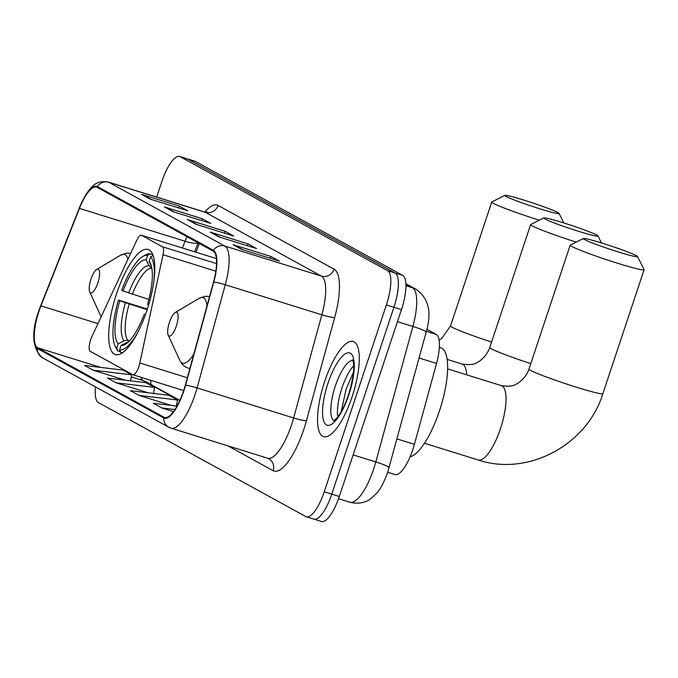 <?xml version="1.0" encoding="UTF-8"?>
<svg xmlns="http://www.w3.org/2000/svg" width="678" height="678" viewBox="0 0 678 678"><rect width="100%" height="100%" fill="white"/><g stroke="black" fill="none" stroke-linecap="round" stroke-linejoin="round"><path stroke-width="1.02" d="M138.888 366.434A10.382 3.212 -72.7 0 0 139.829 362.976L163.017 254.733A10.382 3.212 -72.7 0 0 162.483 246.784L141.609 235.308A10.382 3.212 -72.7 0 0 141.422 235.232A10.382 3.212 -72.7 0 0 136.77 240.3L91.903 336.635A10.382 3.212 -72.7 0 0 90.199 351.314L132.752 374.697A10.382 3.212 -72.7 0 0 132.939 374.781A10.382 3.212 -72.7 0 0 138.888 366.434M146.94 310.371A55.037 17.009 -72.7 0 0 148.118 249.479A55.037 17.009 -72.7 0 0 116.582 293.684A55.037 17.009 -72.7 0 0 115.404 354.577A55.037 17.009 -72.7 0 0 146.94 310.371M426.886 329.288L436.191 334.407A31.154 9.628 107.3 0 1 436.539 363.433L414.411 444.344A31.154 9.628 107.3 0 1 412.834 449.539A31.154 9.628 107.3 0 1 394.986 474.558L387.689 472.286M199.349 243.512L195.925 252.191M313.355 518.924A31.154 9.628 -72.7 0 0 313.914 519.162L321.457 521.509A31.154 9.628 -72.7 0 0 339.305 496.491L401.469 309.617A31.154 9.628 -72.7 0 0 402.69 275.387L195.332 161.423A31.154 9.628 -72.7 0 0 194.772 161.186L187.23 158.838A31.154 9.628 -72.7 0 1 187.789 159.076A31.154 9.628 -72.7 0 0 187.23 158.838L179.687 156.491A31.154 9.628 -72.7 0 0 161.839 181.509L156.66 197.095M95.513 386.926A31.154 9.628 -72.7 0 0 98.454 402.613L305.812 516.577A31.154 9.628 -72.7 0 0 306.371 516.814A31.154 9.628 -72.7 0 0 324.22 491.796L386.384 304.922L393.926 307.27A31.154 9.628 -72.7 0 0 395.147 273.039L187.789 159.076L395.147 273.039A31.154 9.628 -72.7 0 1 393.926 307.27L331.762 494.143L393.926 307.27L401.469 309.617M313.914 519.162A31.154 9.628 -72.7 0 0 331.762 494.143A31.154 9.628 -72.7 0 1 313.914 519.162L306.371 516.814M352.153 396.63A49.841 15.399 -72.7 0 0 353.213 341.483A49.841 15.399 -72.7 0 0 324.652 381.519A49.841 15.399 -72.7 0 0 323.592 436.666A49.841 15.399 -72.7 0 0 352.153 396.63A49.841 15.399 -72.7 0 0 353.213 341.483A49.841 15.399 -72.7 0 0 324.652 381.519A49.841 15.399 -72.7 0 0 323.592 436.666A49.841 15.399 -72.7 0 0 352.153 396.63M183.619 390.757A33.23 10.272 107.3 0 1 164.584 417.453A33.23 10.272 107.3 0 1 163.983 417.199L37.68 347.772A33.23 10.272 107.3 0 1 40.943 305.88L79.462 208.383A33.23 10.272 107.3 0 1 96.547 187.086A33.23 10.272 107.3 0 1 97.14 187.34L213.146 251.097A33.23 10.272 107.3 0 1 213.519 282.065L185.297 385.214A33.23 10.272 107.3 0 1 183.619 390.757M183.848 390.884A34.061 10.526 -72.7 0 0 185.569 385.206L213.79 282.056A34.061 10.526 -72.7 0 0 213.409 250.309L97.403 186.552A34.061 10.526 -72.7 0 0 79.284 208.129L40.765 305.617A34.061 10.526 -72.7 0 0 37.417 348.56L163.72 417.979A34.061 10.526 -72.7 0 0 183.848 390.884M386.384 304.922A31.154 9.628 -72.7 0 0 387.604 270.691L180.246 156.728A31.154 9.628 -72.7 0 0 179.687 156.491M141.49 194.34L179.212 206.078L187.806 210.799L150.084 199.061L141.49 194.34A8.306 7.882 118.8 0 1 142.761 194.866L150.804 199.281M210.231 232.113L247.953 243.851L256.538 248.58L218.825 236.842L210.231 232.113A8.306 7.882 118.8 0 1 211.502 232.647L219.536 237.063M233.147 244.707L270.861 256.445L279.455 261.174L241.732 249.436L233.147 244.707A8.306 7.882 118.8 0 1 234.41 245.233L242.453 249.657M164.407 206.926L202.129 218.672L210.714 223.393L173 211.655L164.407 206.926A8.306 7.882 118.8 0 1 165.678 207.46L173.712 211.875M187.323 219.519L225.037 231.257L233.63 235.986L195.908 224.249L187.323 219.519A8.306 7.882 118.8 0 1 188.586 220.053L196.628 224.469M93.157 370.196L131.591 374.807L122.998 370.086L84.564 365.476L93.157 370.196L125.328 380.205M177.009 406.097L153.304 403.249L161.898 407.978L173.5 411.588M116.065 382.79L154.499 387.401L145.906 382.68L107.48 378.07L116.065 382.79L148.245 392.799M138.982 395.384L177.416 399.995L168.822 395.266L130.388 390.664L138.982 395.384L171.153 405.393M225.037 231.257L224.418 233.113M197.459 224.723L188.586 220.053M202.129 218.672L201.51 220.528M174.543 212.129L165.678 207.46M270.861 256.445L270.242 258.301M243.283 249.911L234.41 245.233M247.953 243.851L247.334 245.707M220.367 237.317L211.502 232.647M179.212 206.078L178.594 207.934M151.626 199.535L142.761 194.866M177.416 399.995L176.475 406.029M161.898 407.978L174.924 409.537M154.499 387.401L153.559 393.435M131.591 374.807L130.651 380.85M369.061 407.037A51.918 16.043 -72.7 0 0 370.637 402.52A51.918 16.043 -72.7 0 0 372.095 397.927M596.793 235.096A28.552 1.703 18.4 0 0 567.952 224.274A28.552 1.703 18.4 0 0 543.841 217.935A28.552 1.703 18.4 0 0 544.926 218.96A28.552 1.703 18.4 0 0 575.376 230.3A28.552 1.703 18.4 0 0 597.937 235.927A28.552 1.703 18.4 0 0 596.793 235.096M576.215 242.105A38.943 2.322 -161.6 0 1 532.222 225.859A38.943 2.322 -161.6 0 1 530.637 224.571A38.943 2.322 -161.6 0 1 530.747 224.46L543.841 217.935M123.049 290.972L121.726 290.243A49.426 15.272 -72.7 0 1 142.795 256.504A49.426 15.272 -72.7 0 1 147.702 255.267L146.185 259.818A44.655 13.797 -72.7 0 0 123.049 290.972L148.88 299.422M115.014 345.772L116.124 348.17A51.503 15.916 -72.7 0 0 117.955 350.95L116.726 348.382A49.426 15.272 -72.7 0 1 115.014 345.772A49.426 15.272 -72.7 0 1 118.455 300.074L147.363 309.083M120.438 351.721L117.955 350.95M147.702 255.267L150.245 253.877A51.503 15.916 -72.7 0 0 145.067 255.157L142.795 256.504M150.245 253.877L152.804 254.674M153.109 255.453L150.567 256.843A49.426 15.272 -72.7 0 1 153.66 282.633M118.455 300.074L119.777 300.803A44.655 13.797 -72.7 0 0 118.243 343.831L116.726 348.382M148.626 305.024L147.516 304.414A44.655 13.797 -72.7 0 0 150.474 263.623A44.655 13.797 -72.7 0 0 149.05 261.394L150.567 256.843M118.243 343.831L124.015 340.67L127.828 340.254L129.532 340.78M147.151 309.736L119.777 300.803M151.821 268.141L148.965 265.649L146.185 259.818M149.05 261.394L151.414 266.335M138.787 330.415A49.426 15.272 -72.7 0 1 119.591 349.958L120.82 352.518A51.503 15.916 -72.7 0 0 122.888 352.492M120.82 352.518L122.218 352.958M119.591 349.958L121.108 345.407A44.655 13.797 -72.7 0 0 125.379 344.263A44.655 13.797 -72.7 0 0 144.244 314.253L145.372 314.872M128.676 341.653L121.108 345.407M144.244 314.253L145.507 314.516M636.354 255.682A28.552 1.703 18.4 0 0 607.513 244.86A28.552 1.703 18.4 0 0 583.411 238.512A28.552 1.703 18.4 0 0 584.495 239.537A28.552 1.703 18.4 0 0 614.938 250.877A28.552 1.703 18.4 0 0 637.506 256.513A28.552 1.703 18.4 0 0 636.354 255.682M637.506 256.513L644.075 269.581A38.943 2.322 -161.6 0 1 644.1 269.734A38.943 2.322 -161.6 0 1 612.217 261.547A38.943 2.322 -161.6 0 1 571.791 246.445A38.943 2.322 -161.6 0 1 570.206 245.156A38.943 2.322 -161.6 0 1 570.317 245.046L583.411 238.512M169.449 322.287A12.458 3.848 -72.7 0 0 168.186 335.059A12.458 3.848 -72.7 0 0 176.322 326.067A12.458 3.848 -72.7 0 0 175.187 312.558A12.458 3.848 -72.7 0 0 169.449 322.287M410.088 456.811A57.113 17.645 -72.7 0 0 439.463 410.893A57.113 17.645 -72.7 0 0 440.683 347.704L439.352 347.289M557.875 212.545A28.552 1.703 18.4 0 0 529.035 201.73A28.552 1.703 18.4 0 0 504.932 195.383A28.552 1.703 18.4 0 0 506.017 196.408A28.552 1.703 18.4 0 0 536.467 207.748A28.552 1.703 18.4 0 0 559.028 213.375A28.552 1.703 18.4 0 0 557.875 212.545M539.324 220.189A38.943 2.322 -161.6 0 1 493.313 203.307A38.943 2.322 -161.6 0 1 491.728 202.019A38.943 2.322 -161.6 0 1 491.838 201.908L504.932 195.383M90.971 279.158A12.458 3.848 -72.7 0 0 89.708 291.93A12.458 3.848 -72.7 0 0 97.844 282.938A12.458 3.848 -72.7 0 0 96.717 269.42A12.458 3.848 -72.7 0 0 90.971 279.158M139.829 362.976L187.34 377.765M396.952 438.912L414.411 444.344M419.089 358.001L436.539 363.433M426.377 331.347L436.191 334.407M162.483 246.784L216.57 263.615M163.017 254.733L215.85 271.175M141.609 235.308L216.418 258.589L141.422 235.232M405.868 283.701L415.877 289.201C428.64 297.947 432.064 312.287 426.131 332.237L387.689 472.295C383.909 482.626 380.146 489.702 376.409 493.525L370.849 498.618C368.654 500.356 361.357 505.118 349.907 502.245A41.536 12.831 -72.7 0 0 373.705 468.888A41.536 12.831 -72.7 0 0 375.807 461.955L353.136 454.904M402.69 275.387L387.604 270.691M339.305 496.491L324.22 491.796M195.332 161.423L180.246 156.728M389.062 467.752A20.764 2.204 -164.7 0 0 375.807 461.955L412.885 326.44L397.469 321.652M426.131 332.237A20.764 2.204 -164.7 0 0 412.885 326.44A41.536 12.831 -72.7 0 0 412.41 287.735L405.927 285.709M415.877 289.201A20.764 19.713 118.8 0 0 412.41 287.735L405.885 284.15M163.983 417.199L165.22 417.58M97.403 186.552A10.382 9.856 -61.2 0 1 108.811 182.289L224.816 246.046A41.536 12.831 107.3 0 1 225.282 284.76L197.061 387.909A41.536 12.831 107.3 0 1 194.967 394.833A41.536 12.831 107.3 0 1 171.161 428.199L267.725 458.252A41.536 12.831 -72.7 0 0 291.523 424.886A41.536 12.831 -72.7 0 0 293.625 417.962L321.847 314.804A41.536 12.831 -72.7 0 0 321.372 276.099L205.375 212.333A41.536 12.831 -72.7 0 0 204.629 212.019L207.383 212.07L206.553 212.621M185.569 385.206A10.382 1.102 -164.7 0 1 197.061 387.909L293.625 417.962A10.382 1.102 15.3 0 0 306.439 420.733A51.918 16.043 107.3 0 1 273.141 470.702L227.978 445.878M204.866 212.087A51.918 16.043 107.3 0 1 218.07 205.434L334.076 269.191A10.382 9.856 118.8 0 1 321.372 276.099L224.816 246.046A10.382 9.856 118.8 0 0 213.409 250.309M79.284 208.129A10.382 2.322 -158.4 0 1 79.309 208.036C82.801 199.137 86.903 192.213 91.615 187.289C95.327 182.729 100.81 180.958 108.065 181.967A41.536 12.831 107.3 0 1 108.811 182.289L205.375 212.333A10.382 9.856 118.8 0 0 218.07 205.434M40.765 305.617A10.382 2.322 -158.4 0 1 40.79 305.532L79.309 208.036A10.382 2.322 -158.4 0 1 79.351 207.96M334.076 269.191A51.918 16.043 107.3 0 1 334.661 317.584A10.382 1.102 15.3 0 1 321.847 314.804L225.282 284.76A10.382 1.102 -164.7 0 0 213.79 282.056M37.417 348.56A10.382 9.856 118.8 0 0 42.383 357.721C31.417 347.78 30.883 330.381 40.79 305.532A10.382 2.322 -158.4 0 1 40.824 305.447M42.383 357.721L168.686 427.148A10.382 9.856 -61.2 0 1 163.72 417.979M334.661 317.584L306.439 420.733M273.141 470.702A10.382 9.856 118.8 0 0 268.708 458.667L267.725 458.252M187.001 236.724A33.23 10.272 -72.7 0 0 185.077 241.249L182.416 247.987M79.462 208.383L185.077 241.249A18.687 4.178 21.6 0 0 197.976 242.758M40.943 305.88L97.963 323.618M140.863 377.248A33.23 10.272 -72.7 0 0 143.287 380.638L179.738 400.673M37.68 347.772L100.81 367.425M131.261 376.9L143.287 380.638A18.687 17.738 118.8 0 1 146.406 381.968L179.882 400.367M353.653 365.756A31.654 9.78 -72.7 0 0 341.932 388.087A31.654 9.78 -72.7 0 0 337.729 416.919M352.73 360.476A31.654 9.78 -72.7 0 0 335.33 386.036A31.654 9.78 -72.7 0 0 333.974 420.741M327.957 383.333A37.883 11.704 -72.7 0 0 326.465 424.953A37.883 11.704 -72.7 0 0 348.848 394.816A37.883 11.704 -72.7 0 0 350.34 353.196A37.883 11.704 -72.7 0 0 327.957 383.333M447.124 359.382L462.049 364.027C469.362 365.154 474.456 364.594 477.329 362.332C478.524 362.154 486.804 356.62 489.736 347.517A38.943 2.322 18.4 0 0 491.33 348.806A38.943 2.322 18.4 0 0 530.798 363.603M462.049 364.027A38.943 12.034 107.3 0 1 462.752 364.332A38.943 12.034 107.3 0 1 466.718 374.841M151.796 268.132A38.417 11.873 -72.7 0 0 132.396 294.294M125.362 302.854A39.943 12.34 -72.7 0 0 124.015 340.67M148.965 265.649A39.943 12.34 -72.7 0 0 128.634 293.023M129.125 304.125A38.417 11.873 -72.7 0 0 127.828 340.254M126.879 342.237A39.943 12.34 -72.7 0 0 128.125 342.17M447.607 368.891L501.288 385.596A38.943 12.034 107.3 0 1 501.991 385.892A38.943 12.034 107.3 0 1 500.457 428.682A38.943 12.034 107.3 0 1 478.151 459.955C528.06 476.812 587.284 444.751 602.878 393.664L644.1 269.734M501.288 385.596C508.602 386.723 513.695 386.155 516.568 383.901C517.763 383.723 526.043 378.188 528.976 369.078A38.943 2.322 18.4 0 0 530.569 370.366A38.943 2.322 18.4 0 0 570.995 385.477A38.943 2.322 18.4 0 0 602.878 393.664M168.186 335.059L179.814 360.349A34.341 10.611 -72.7 0 0 193.823 354.069M189.84 368.603L188.315 368.129A37.383 11.551 -72.7 0 0 189.933 368.264M206.985 305.939A34.341 10.611 -72.7 0 0 199.112 298.328L205.188 296.235L209.578 296.489M439.098 340.203L441.683 338.458L450.506 325.949A38.943 2.322 18.4 0 0 452.09 327.237A38.943 2.322 18.4 0 0 491.558 342.034M127.93 259.284A34.341 10.611 -72.7 0 0 120.633 255.191L126.718 253.106L130.727 253.275M132.939 374.781L183.679 390.57M349.907 502.245L338.542 498.711M168.686 427.148L171.161 428.199M108.065 181.967L204.629 212.019M198.162 242.86L194.637 251.792M150.711 380.307L150.855 384.409M341.237 411.538L346.127 389.113L353.484 372.18M352.501 360.026C351.619 358.45 357.772 363.713 348.594 394.604C344.899 405.266 340.975 413.08 336.822 418.046L333.525 420.987M489.736 347.517L530.637 224.571M597.937 235.927L601.471 242.944M528.976 369.078L570.206 245.156M424.47 443.251L478.151 459.955M188.315 368.129C184.806 367.162 181.975 364.569 179.814 360.349M175.187 312.558L199.112 298.328M450.506 325.949L491.728 202.019M89.708 291.93L101.141 316.796M96.717 269.42L120.633 255.191M559.028 213.375L563.85 222.969"/></g></svg>
